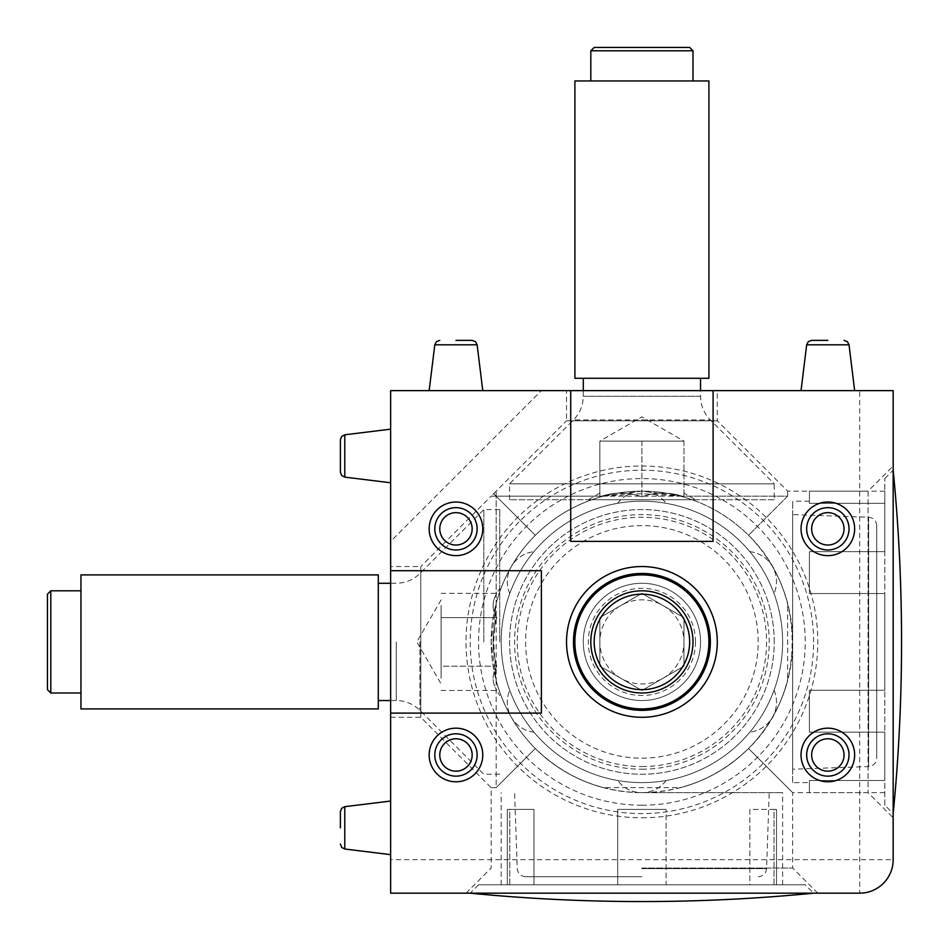 <?xml version="1.0" encoding="UTF-8"?>
<svg xmlns="http://www.w3.org/2000/svg" width="949" height="949" viewBox="0 0 949 949"><rect width="100%" height="100%" fill="white"/><g stroke="black" fill="none" stroke-linecap="round" stroke-linejoin="round"><path stroke-width="0.71" stroke-dasharray="4.75 3.56" d="M641.904 782.617A140.713 140.713 0 0 0 763.767 571.547A140.713 140.713 0 0 0 520.04 571.547A140.713 140.713 0 0 0 641.904 782.617A140.713 140.713 0 0 1 533.955 551.654A140.713 140.713 0 0 1 774.04 690.267A140.713 140.713 0 0 1 641.904 782.617M813.601 641.904A171.698 171.698 0 0 0 641.904 470.206A171.698 171.698 0 0 0 470.206 641.904A171.698 171.698 0 0 0 641.904 813.601A171.698 171.698 0 0 0 813.601 641.904M641.904 805.226A163.323 163.323 0 0 0 783.352 560.242A163.323 163.323 0 0 0 500.455 560.242A163.323 163.323 0 0 0 641.904 805.226M774.04 690.267A30.154 30.154 0 0 1 749.852 732.154A30.154 30.154 0 0 0 774.04 690.267M666.091 780.517A30.154 30.154 0 0 1 617.716 780.517A30.154 30.154 0 0 0 666.091 780.517M533.955 732.154A30.154 30.154 0 0 1 509.767 690.267A30.154 30.154 0 0 0 533.955 732.154M509.767 593.54A30.154 30.154 0 0 1 533.955 551.654A30.154 30.154 0 0 0 509.767 593.54M617.716 503.29A30.154 30.154 0 0 1 666.091 503.29A30.154 30.154 0 0 0 617.716 503.29M749.852 551.654A30.154 30.154 0 0 1 774.04 593.54A30.154 30.154 0 0 0 749.852 551.654M641.904 769.212A127.308 127.308 0 0 0 752.154 578.249A127.308 127.308 0 0 0 531.654 578.249A127.308 127.308 0 0 0 641.904 769.212M792.664 782.617L792.664 501.191L792.664 782.617L809.414 782.617L809.414 780.517L809.414 782.617M884.8 780.517L809.414 780.517L809.414 792.664L809.414 780.517L884.8 780.517L884.8 732.154L809.414 732.154L809.414 690.267L809.414 732.154L809.414 690.267L809.414 732.154L884.8 732.154L884.8 780.517M884.8 690.267L809.414 690.267L884.8 690.267L884.8 593.54L809.414 593.54L809.414 551.654L809.414 593.54L809.414 551.654L809.414 593.54L884.8 593.54L884.8 690.267M884.8 551.654L809.414 551.654L884.8 551.654L884.8 503.29L809.414 503.29L809.414 491.143L809.414 503.29L884.8 503.29L884.8 551.654M893.175 641.904L893.175 470.206L893.175 641.904M884.8 805.226L884.8 478.581L884.8 805.226L893.175 813.601M884.8 503.29L884.8 491.143L884.8 503.29M792.664 769.212L792.664 514.595L792.664 769.212L868.62 766.567L868.62 517.252L868.62 766.567C873.554 765.938 876.247 763.138 876.71 758.192L876.71 525.616L876.71 758.192M641.904 792.664L782.617 792.664L641.904 792.664C600.551 792 565.011 777.278 535.295 748.512C554.536 767.527 577.206 780.564 603.303 787.646L680.504 787.646C706.614 780.564 729.271 767.527 748.512 748.512C718.796 777.278 683.256 792 641.904 792.664A150.761 150.761 0 0 0 772.462 566.529A150.761 150.761 0 0 0 511.345 566.529A150.761 150.761 0 0 0 641.904 792.664M666.091 809.414L617.716 809.414L666.091 809.414L617.716 809.414L666.091 809.414L666.091 884.8L749.852 884.8L749.852 809.414L776.507 809.414L749.852 809.414L749.852 884.8L666.091 884.8L666.091 809.414M774.04 884.8L774.04 809.414L776.507 809.414L774.04 809.414L774.04 884.8L782.617 884.8L749.852 884.8L774.04 884.8M617.716 884.8L617.716 809.414L617.716 884.8L533.955 884.8L533.955 809.414L507.3 809.414L533.955 809.414L533.955 884.8L617.716 884.8M509.767 884.8L509.767 809.414L507.3 809.414L509.767 809.414L509.767 884.8L501.191 884.8L509.767 884.8M813.601 893.175L470.206 893.175L813.601 893.175L805.226 884.8L478.581 884.8L805.226 884.8M533.955 884.8L507.3 884.8L533.955 884.8M641.904 876.71L525.616 876.71L641.904 876.71M499.732 641.904L499.732 509.566L499.732 641.904M496.813 666.174C491.89 650.006 491.89 633.813 496.813 617.633C491.89 609.566 491.89 601.476 496.813 593.35C491.89 601.417 491.89 609.507 496.813 617.633C491.89 633.813 491.89 649.994 496.813 666.174C491.89 674.241 491.89 682.343 496.813 690.457C491.89 682.39 491.89 674.3 496.813 666.174L441.107 666.174L441.107 641.904L441.107 678.321L441.107 666.174L496.813 666.174M483.824 641.904L483.824 509.566L483.824 641.904M378.283 641.904L378.283 700.54L378.283 641.904M378.283 574.904L378.283 708.915M80.95 574.904L80.95 708.915M80.95 641.904L80.95 692.995L80.95 641.904M47.45 594.169L47.45 689.65M441.107 678.321L441.107 641.904L441.107 678.321M441.107 617.633L441.107 641.904L441.107 605.486L441.107 617.633L496.813 617.633L441.107 617.633M441.107 605.486L441.107 641.904L441.107 605.486M441.107 690.457L496.813 690.457L499.732 695.51M441.107 593.35L496.813 593.35L499.732 588.297M695.51 641.904A53.607 53.607 0 0 0 628.036 590.124A53.607 53.607 0 0 0 595.486 668.701A53.607 53.607 0 0 0 695.51 641.904M599.863 666.174L599.863 617.633L641.904 593.35L683.956 617.633L683.956 666.174L641.904 690.457L599.863 666.174L620.883 678.321L641.904 690.457L683.956 666.174L683.956 617.633L641.904 593.35L599.863 617.633L599.863 666.174M774.242 641.904A132.338 132.338 0 0 0 575.735 527.3A132.338 132.338 0 0 0 575.735 756.507A132.338 132.338 0 0 0 774.242 641.904A132.338 132.338 0 0 0 575.735 527.3A132.338 132.338 0 0 0 575.735 756.507A132.338 132.338 0 0 0 774.242 641.904M700.54 641.904A58.624 58.624 0 0 0 612.591 591.132A58.624 58.624 0 0 0 612.591 692.675A58.624 58.624 0 0 0 700.54 641.904A58.624 58.624 0 0 0 612.591 591.132A58.624 58.624 0 0 0 612.591 692.675A58.624 58.624 0 0 0 700.54 641.904M708.915 641.904A66.999 66.999 0 0 0 608.404 583.872A66.999 66.999 0 0 0 608.404 699.935A66.999 66.999 0 0 0 708.915 641.904M692.995 641.904A51.092 51.092 0 0 0 616.364 597.656A51.092 51.092 0 0 0 616.364 686.151A51.092 51.092 0 0 0 692.995 641.904M662.924 678.321A42.041 42.041 0 0 0 662.924 605.486A42.041 42.041 0 0 0 599.863 641.904A42.041 42.041 0 0 0 662.924 678.321M695.51 499.732L588.297 499.732L695.51 499.732L683.956 493.065M599.863 496.813C599.863 491.89 599.863 491.89 599.863 496.813C599.863 491.89 599.863 491.89 599.863 496.813C613.825 491.89 627.847 491.89 641.904 496.813C655.878 491.89 669.887 491.89 683.956 496.813C683.956 491.89 683.956 491.89 683.956 496.813C683.956 491.89 683.956 491.89 683.956 496.813C669.982 491.89 655.961 491.89 641.904 496.813C627.93 491.89 613.92 491.89 599.863 496.813L599.863 441.107L683.956 441.107L599.863 441.107L620.883 441.107L599.863 441.107L599.863 496.813M774.242 499.732L509.566 499.732L774.242 499.732L774.242 483.824L509.566 483.824L774.242 483.824L710.35 419.933L573.457 419.933L710.35 419.933C703.944 413.337 700.67 405.437 700.54 396.243L700.54 390.632M700.54 378.283L583.279 378.283L700.54 378.283M708.915 378.283L574.904 378.283M708.915 80.95L574.904 80.95M692.995 80.95L590.812 80.95L692.995 80.95M689.65 47.45L594.169 47.45M641.904 441.107L641.904 496.813L641.904 441.107M683.956 441.107L683.956 496.813L683.956 441.107L641.904 416.836L599.863 441.107M390.632 455.959L390.632 482.768L390.632 455.959M390.632 827.848L390.632 801.039L390.632 827.848M390.632 566.529L390.632 717.29L390.632 566.529L420.787 566.529L420.787 717.29L420.787 566.529L491.143 496.173L496.173 496.173L535.295 535.295C554.536 516.28 577.206 503.243 603.303 496.173L496.173 496.173L603.303 496.173C577.206 503.243 554.536 516.28 535.295 535.295L496.173 496.173L496.173 491.143L496.173 603.303L496.173 496.173L491.143 496.173L493.658 493.658L496.173 496.173L493.658 493.658L566.529 420.787L717.29 420.787L566.529 420.787L566.529 390.632L717.29 390.632L566.529 390.632M390.632 541.393L390.632 390.632L541.393 390.632L390.632 541.393L390.632 390.632L541.393 390.632L390.632 541.393M390.632 859.675L390.632 390.632L893.175 390.632L893.175 859.675A33.5 33.5 0 0 1 859.675 893.175L390.632 893.175L390.632 859.675L893.175 859.675A33.5 33.5 0 0 1 859.675 893.175L859.675 390.632M787.646 603.303C780.564 577.206 767.527 554.536 748.512 535.295C806.686 591.085 806.686 692.723 748.512 748.512L792.664 792.664L748.512 748.512C767.527 729.271 780.564 706.614 787.646 680.504L787.646 603.303A150.761 150.761 0 0 0 680.504 496.173L787.646 496.173L748.512 535.295L787.646 496.173L680.504 496.173C706.614 503.243 729.271 516.28 748.512 535.295C729.271 516.28 706.614 503.243 680.504 496.173L641.904 491.143L603.303 496.173C629.068 489.47 654.798 489.47 680.504 496.173L603.303 496.173A150.761 150.761 0 0 0 496.173 603.303C503.243 577.206 516.28 554.536 535.295 535.295C516.28 554.536 503.243 577.206 496.173 603.303L491.143 641.904L496.173 680.504L496.173 787.646L535.295 748.512L496.173 787.646C489.47 787.599 489.47 787.599 496.173 787.646C489.47 787.599 489.47 787.599 496.173 787.646L496.173 680.504C503.243 706.614 516.28 729.271 535.295 748.512C516.28 729.271 503.243 706.614 496.173 680.504C489.47 654.763 489.47 629.021 496.173 603.303L496.173 680.504A150.761 150.761 0 0 0 603.303 787.646M641.904 868.05L792.664 868.05L641.904 868.05M787.646 496.173C787.599 489.47 787.599 489.47 787.646 496.173C787.599 489.47 787.599 489.47 787.646 496.173M893.175 466.018L893.175 817.789L893.175 466.018L868.05 491.143L868.05 792.664L868.05 491.143L787.646 491.143L717.29 420.787L717.29 390.632M455.959 390.632L482.768 390.632L455.959 390.632M827.848 390.632L801.039 390.632L827.848 390.632M641.904 893.175L817.789 893.175L641.904 893.175M641.904 817.789A175.885 175.885 0 0 0 794.23 553.955A175.885 175.885 0 0 0 489.577 553.955A175.885 175.885 0 0 0 641.904 817.789M496.173 603.303L493.658 641.904L496.173 680.504M641.904 566.529A75.386 75.386 0 0 0 566.529 641.904A75.386 75.386 0 0 0 641.904 717.29A75.386 75.386 0 0 0 717.29 641.904A75.386 75.386 0 0 0 641.904 566.529M680.504 787.646A150.761 150.761 0 0 0 787.646 680.504M603.303 496.173L641.904 493.658L680.504 496.173M570.717 541.393L570.717 390.632M713.102 541.393L713.102 390.632M390.632 570.717L541.393 570.717M390.632 713.102L541.393 713.102M340.383 827.848L340.383 811.656L340.383 827.848M340.383 455.959L340.383 472.151L340.383 455.959M344.795 434.796L344.795 477.133L341.664 475.508L340.383 472.151L340.383 439.778L341.664 436.421L344.795 434.796L344.795 477.133L344.795 434.796L390.632 429.162M641.904 766.567A124.663 124.663 0 0 0 749.864 579.578A124.663 124.663 0 0 0 533.943 579.578A124.663 124.663 0 0 0 641.904 766.567M641.904 758.192A116.288 116.288 0 0 0 742.616 583.765A116.288 116.288 0 0 0 541.191 583.765A116.288 116.288 0 0 0 641.904 758.192M641.904 868.62L766.567 868.62L641.904 868.62M419.933 641.904L419.933 710.35L419.933 641.904M396.243 641.904L396.243 700.54L396.243 641.904M50.795 590.812L50.795 692.995M700.54 396.243L583.279 396.243L700.54 396.243M692.995 50.795L590.812 50.795M854.646 390.632L849.023 344.795L806.674 344.795L827.848 344.795L806.674 344.795L801.039 390.632M482.768 390.632L477.133 344.795L434.796 344.795L455.959 344.795L434.796 344.795L429.162 390.632M344.795 827.848L344.795 849.023L344.795 827.848M340.383 844.029L341.664 847.386L344.795 849.023L344.795 806.674L341.664 808.299L340.383 811.656M809.414 501.191L792.664 501.191M884.8 478.581L893.175 470.206M876.71 525.616C876.247 520.669 873.554 517.869 868.62 517.252L792.664 514.595M884.8 491.143L809.414 491.143M884.8 792.664L809.414 792.664M782.617 884.8L782.617 792.664M501.191 884.8L501.191 792.664M478.581 884.8L470.206 893.175M758.192 876.71C763.138 876.247 765.938 873.554 766.567 868.62L769.212 792.664M525.616 876.71C520.669 876.247 517.869 873.554 517.252 868.62L514.595 792.664M507.3 884.8L507.3 809.414L507.3 884.8M776.507 884.8L776.507 809.414L776.507 884.8M499.732 509.566L483.824 509.566L419.933 573.457C413.325 579.875 405.437 583.137 396.243 583.279L390.632 583.279M499.732 774.242L483.824 774.242L419.933 710.35C413.325 703.944 405.437 700.67 396.243 700.54L390.632 700.54M441.107 599.863L416.836 641.904L441.107 683.956M599.863 493.065L588.297 499.732M509.566 499.732L509.566 483.824L573.457 419.933C579.875 413.325 583.137 405.437 583.279 396.243L583.279 390.632M817.789 893.175L792.664 868.05L792.664 792.664L868.05 792.664L893.175 817.789M466.018 893.175L491.143 868.05L491.143 787.646L420.787 717.29L390.632 717.29M849.023 344.795L847.386 341.664L844.029 340.383M806.674 344.795L808.299 341.664L811.656 340.383M477.133 344.795L475.508 341.664L472.151 340.383M434.796 344.795L436.421 341.664L439.778 340.383M344.795 849.023L390.632 854.646M344.795 806.674L390.632 801.039M344.795 477.133L390.632 482.768"/><path stroke-width="1.42" d="M470.206 893.175A1764.12 1764.12 0 0 0 641.904 901.55C699.271 901.55 756.507 898.75 813.601 893.175M378.283 641.904L378.283 574.904L80.95 574.904L80.95 708.915L378.283 708.915L378.283 641.904M47.45 641.904L47.45 594.169L50.795 590.812L50.795 692.995L47.45 689.65L47.45 641.904M708.915 641.904A66.999 66.999 0 0 0 608.404 583.872A66.999 66.999 0 0 0 608.404 699.935A66.999 66.999 0 0 0 708.915 641.904M692.995 641.904A51.092 51.092 0 0 0 616.364 597.656A51.092 51.092 0 0 0 616.364 686.151A51.092 51.092 0 0 0 692.995 641.904A51.092 51.092 0 0 0 616.364 597.656A51.092 51.092 0 0 0 616.364 686.151A51.092 51.092 0 0 0 692.995 641.904M700.54 390.632L700.54 378.283M574.904 378.283L708.915 378.283L708.915 80.95L574.904 80.95L574.904 378.283M692.995 80.95L692.995 50.795L689.65 47.45L594.169 47.45L590.812 50.795L692.995 50.795M390.632 893.175L390.632 390.632L570.717 390.632L570.717 541.393L713.102 541.393L713.102 390.632L893.175 390.632L893.175 859.675A33.5 33.5 0 0 1 859.675 893.175L390.632 893.175M641.904 717.29A75.386 75.386 0 0 0 707.183 604.216A75.386 75.386 0 0 0 576.624 604.216A75.386 75.386 0 0 0 641.904 717.29M854.646 754.977A26.797 26.797 0 0 1 814.444 778.192A26.797 26.797 0 0 1 814.444 731.762A26.797 26.797 0 0 1 854.646 754.977M854.646 528.83A26.797 26.797 0 0 1 814.444 552.045A26.797 26.797 0 0 1 814.444 505.627A26.797 26.797 0 0 1 854.646 528.83M482.768 754.977A26.797 26.797 0 0 1 442.566 778.192A26.797 26.797 0 0 1 442.566 731.762A26.797 26.797 0 0 1 482.768 754.977M482.768 528.83A26.797 26.797 0 0 1 442.566 552.045A26.797 26.797 0 0 1 442.566 505.627A26.797 26.797 0 0 1 482.768 528.83M390.632 570.717L541.393 570.717L541.393 713.102L390.632 713.102M713.102 390.632L570.717 390.632M827.848 340.383L811.656 340.383L827.848 340.383M455.959 340.383L472.151 340.383L455.959 340.383M340.383 827.848L340.383 811.656L340.383 827.848M344.795 477.133L344.795 434.796L341.664 436.421L340.383 439.778L340.383 472.151L341.664 475.508L344.795 477.133L390.632 482.768M710.35 641.904A68.447 68.447 0 0 0 607.68 582.627A68.447 68.447 0 0 0 607.68 701.181A68.447 68.447 0 0 0 710.35 641.904M689.65 641.904A47.747 47.747 0 0 0 618.036 600.563A47.747 47.747 0 0 0 618.036 683.244A47.747 47.747 0 0 0 689.65 641.904M849.023 754.977A21.175 21.175 0 0 0 827.848 733.802A21.175 21.175 0 0 0 806.674 754.977A21.175 21.175 0 0 0 827.848 776.152A21.175 21.175 0 0 0 849.023 754.977M811.656 754.977A16.18 16.18 0 0 0 835.939 768.998A16.18 16.18 0 0 0 835.939 740.955A16.18 16.18 0 0 0 811.656 754.977M849.023 528.83A21.175 21.175 0 0 0 827.848 507.656A21.175 21.175 0 0 0 806.674 528.83A21.175 21.175 0 0 0 827.848 550.005A21.175 21.175 0 0 0 849.023 528.83M811.656 528.83A16.18 16.18 0 0 0 835.939 542.852A16.18 16.18 0 0 0 835.939 514.821A16.18 16.18 0 0 0 811.656 528.83M801.039 390.632L806.674 344.795L849.023 344.795L854.646 390.632M477.133 754.977A21.175 21.175 0 0 0 455.959 733.802A21.175 21.175 0 0 0 434.796 754.977A21.175 21.175 0 0 0 455.959 776.152A21.175 21.175 0 0 0 477.133 754.977M439.778 754.977A16.18 16.18 0 0 0 464.061 768.998A16.18 16.18 0 0 0 464.061 740.955A16.18 16.18 0 0 0 439.778 754.977M477.133 528.83A21.175 21.175 0 0 0 455.959 507.656A21.175 21.175 0 0 0 434.796 528.83A21.175 21.175 0 0 0 455.959 550.005A21.175 21.175 0 0 0 477.133 528.83M439.778 528.83A16.18 16.18 0 0 0 464.061 542.852A16.18 16.18 0 0 0 464.061 514.821A16.18 16.18 0 0 0 439.778 528.83M429.162 390.632L434.796 344.795L477.133 344.795L482.768 390.632M340.383 811.656L341.664 808.299L344.795 806.674L344.795 849.023L341.664 847.386L340.383 844.029M893.175 813.601A1764.12 1764.12 0 0 0 893.175 470.206M390.632 583.279L378.283 583.279M390.632 700.54L378.283 700.54M80.95 590.812L50.795 590.812M80.95 692.995L50.795 692.995M583.279 390.632L583.279 378.283M590.812 80.95L590.812 50.795M849.023 344.795L847.386 341.664L844.029 340.383M806.674 344.795L808.299 341.664L811.656 340.383M477.133 344.795L475.508 341.664L472.151 340.383M434.796 344.795L436.421 341.664L439.778 340.383M344.795 849.023L390.632 854.646M344.795 806.674L390.632 801.039M344.795 434.796L390.632 429.162"/></g></svg>
